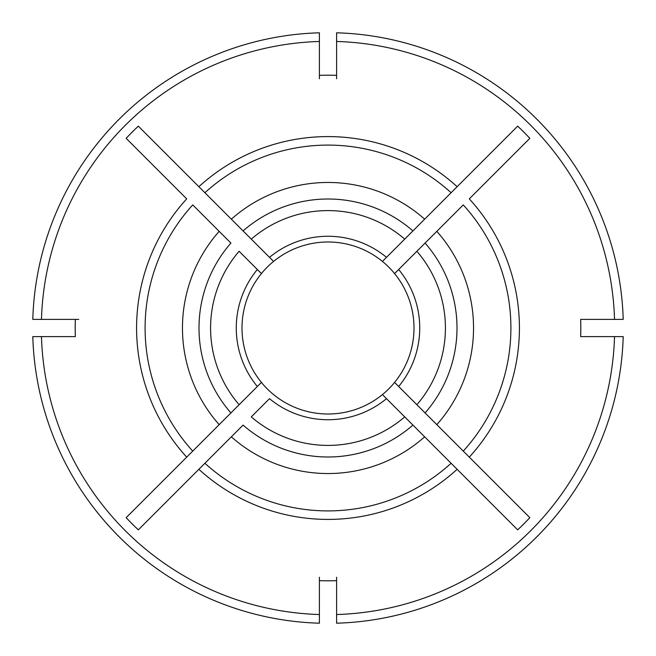 <?xml version="1.0" encoding="UTF-8"?>
<svg xmlns="http://www.w3.org/2000/svg" width="656" height="656" viewBox="0 0 656 656"><rect width="100%" height="100%" fill="white"/><g stroke="black" fill="none" stroke-linecap="round" stroke-linejoin="round"><path stroke-width="0.98" d="M257.341 386.499L261.416 382.423A85.993 85.993 0 0 0 413.567 336.602A85.993 85.993 0 0 0 273.577 261.416L138.318 126.149A276.988 276.988 0 0 0 126.149 138.318L186.706 198.866A191.413 191.413 0 0 0 186.706 457.134L257.341 386.499A91.733 91.733 0 0 1 257.341 269.501L239.12 251.281A117.408 117.408 0 0 0 239.12 404.719L219.186 424.653A145.55 145.55 0 0 1 219.186 231.347L192.733 204.893A182.893 182.893 0 0 0 192.733 451.107L126.149 517.682A276.988 276.988 0 0 0 138.318 529.851L231.347 436.814A145.55 145.55 0 0 0 424.653 436.814L382.423 394.584M273.577 261.416A85.993 85.993 0 0 0 261.416 382.423M261.416 273.577L257.341 269.501M230.912 243.073L219.186 231.347L230.912 243.073A128.994 128.994 0 0 0 230.912 412.927M382.423 261.416L517.682 126.149A276.988 276.988 0 0 1 529.851 138.318L469.294 198.866A191.413 191.413 0 0 1 469.294 457.134L394.584 382.423A85.993 85.993 0 0 0 394.584 273.577L463.267 204.893A182.893 182.893 0 0 1 463.267 451.107L529.851 517.682A276.988 276.988 0 0 1 517.682 529.851L404.719 416.88A117.408 117.408 0 0 1 251.281 416.88L269.501 398.659A91.733 91.733 0 0 0 386.499 398.659M404.719 239.12A117.408 117.408 0 0 0 251.281 239.12L231.347 219.186A145.55 145.55 0 0 1 424.653 219.186L404.719 239.12M412.927 230.912A128.994 128.994 0 0 0 243.073 230.912M319.398 580.667A252.814 252.814 0 0 0 336.602 580.667L336.602 614.533A286.656 286.656 0 0 0 614.533 336.602L580.667 336.602A252.814 252.814 0 0 0 580.667 319.398L614.533 319.398A286.656 286.656 0 0 0 336.602 41.467L336.602 75.333A252.814 252.814 0 0 0 319.398 75.333L319.398 41.467A286.656 286.656 0 0 0 41.467 319.398L75.333 319.398A252.814 252.814 0 0 0 75.333 336.602L41.467 336.602A286.656 286.656 0 0 0 319.398 614.533L319.398 577.247M582.979 336.602L623.2 336.602A295.323 295.323 0 0 1 336.602 623.2L336.602 582.979M243.073 425.088L231.347 436.814L243.073 425.088A128.994 128.994 0 0 0 412.927 425.088M198.866 469.294L204.893 463.267A182.893 182.893 0 0 0 451.107 463.267L457.134 469.294A191.413 191.413 0 0 1 198.866 469.294M451.107 192.733L457.134 186.706A191.413 191.413 0 0 0 198.866 186.706L204.893 192.733A182.893 182.893 0 0 1 451.107 192.733M416.88 251.281L436.814 231.347A145.55 145.55 0 0 1 436.814 424.653L416.88 404.719A117.408 117.408 0 0 0 416.88 251.281M336.602 73.021L336.602 32.8A295.323 295.323 0 0 1 623.2 319.398L582.979 319.398M78.753 319.398L75.333 319.398L78.753 319.398M319.398 73.021L319.398 32.8A295.323 295.323 0 0 0 32.8 319.398L73.021 319.398M73.021 336.602L32.8 336.602A295.323 295.323 0 0 0 319.398 623.2L319.398 582.979M336.602 577.247L336.602 580.667M319.398 78.753L319.398 75.333M425.088 412.927A128.994 128.994 0 0 0 425.088 243.073M336.602 75.333L336.602 78.753M386.499 257.341A91.733 91.733 0 0 0 269.501 257.341M398.659 386.499A91.733 91.733 0 0 0 398.659 269.501"/></g></svg>
